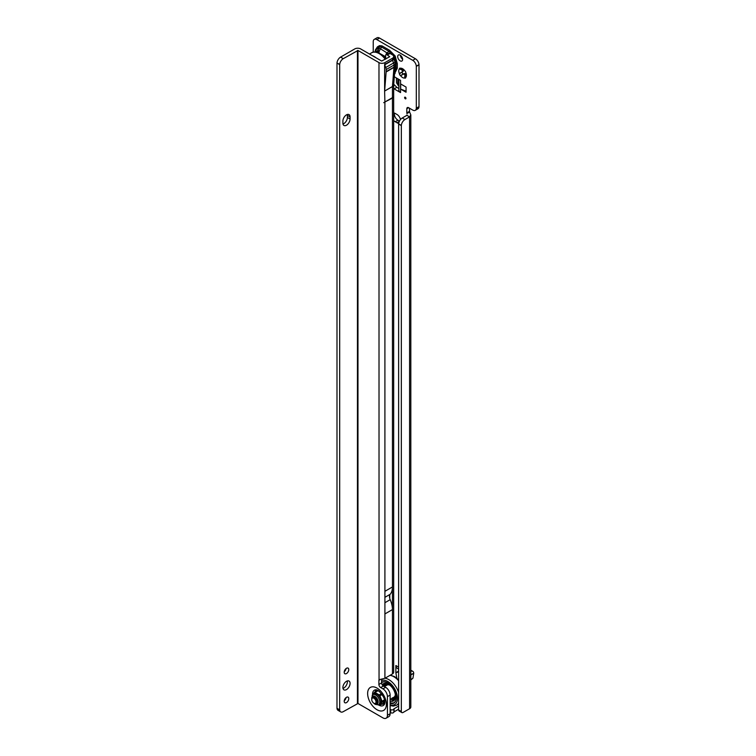 <?xml version="1.0" encoding="UTF-8"?>
<svg xmlns="http://www.w3.org/2000/svg" width="756" height="756" viewBox="0 0 756 756"><rect width="100%" height="100%" fill="white"/><g stroke="black" fill="none" stroke-linecap="round" stroke-linejoin="round"><path stroke-width="1.13" d="M404.715 77.103L404.97 74.664A2.854 1.654 60 0 1 404.384 74.428A2.854 1.654 60 0 1 403.808 74.003L400.396 75.468A5.396 3.118 -120 0 0 402.589 77.537A5.396 3.118 -120 0 0 404.791 78.01L404.715 77.103L405.981 76.375L405.707 77.471A5.396 3.118 -120 0 0 406.407 75.335A5.396 3.118 -120 0 0 405.707 72.396A1.266 0.737 -120 0 0 404.791 70.799A5.396 3.118 -120 0 0 402.589 68.73A5.396 3.118 -120 0 0 400.396 68.267A1.266 0.737 -120 0 0 399.735 68.191A1.266 0.737 -120 0 0 399.47 68.796A5.396 3.118 -120 0 0 399.47 73.871A1.266 0.737 -120 0 0 400.368 75.458A1.266 0.737 -120 0 0 400.396 75.468M394.32 72.756L396.068 68.059L396.068 63.428L394.32 56.445L389.151 51.446L381.544 47.052L380.551 48.847L388.149 53.657M381.988 45.889A1.266 0.737 120 0 1 381.544 47.052L379.616 46.863A1.266 1.04 60 0 0 379.512 45.643L381.988 45.889L389.595 50.283A1.266 0.737 120 0 1 389.151 51.446L387.1 52.627A4.441 2.561 120 0 0 385.768 55.141M385.551 56.256A4.441 2.561 120 0 0 385.522 56.672L378.954 53.014M395.019 67.775L396.068 68.059A1.266 0.737 180 0 1 397.297 68.248L394.556 73.682M405.282 97.231A0.954 0.548 -120 0 0 405.282 98.79A0.954 0.548 -120 0 0 405.282 97.231L405.282 97.231M403.024 69.193L403.345 69.798A2.854 1.654 -120 0 0 403.345 71.13L402.4 71.782A1.266 0.737 -120 0 0 402.239 72.803A1.266 0.737 -120 0 0 403.061 73.899A1.266 0.737 -120 0 0 403.666 73.975L404.706 73.483A2.854 1.654 -120 0 0 405.282 73.918A2.854 1.654 -120 0 0 405.868 74.154L404.97 74.664M404.791 78.01A1.266 0.737 -120 0 0 404.81 78.019A1.266 0.737 -120 0 0 405.443 78.085A1.266 0.737 -120 0 0 405.707 77.471M400.17 55.15A3.487 2.013 -120 0 0 398.421 54.98A3.487 2.013 -120 0 0 397.883 57.777A3.487 2.013 -120 0 0 400.17 60.858A3.487 2.013 -120 0 0 401.909 61.028A3.487 2.013 -120 0 0 402.447 58.231A3.487 2.013 -120 0 0 400.17 55.15M400.406 55.301A3.487 2.013 -120 0 0 402.627 59.148M398.629 671.678L395.87 672.859L395.86 665.516A5.708 3.298 120 0 0 397.042 668.134L398.629 669.051M395.86 672.736L398.554 671.177L398.554 669.003M373.237 52.173L373.237 41.675A5.075 2.929 60 0 1 374.286 39.359L376.979 37.8A5.075 2.929 60 0 1 379.521 38.055L376.828 39.605L412.738 60.338A5.075 2.929 60 0 1 416.31 66.188L416.31 108.363A5.075 2.929 60 0 1 415.271 110.338A5.075 2.929 60 0 1 412.738 110.083L408.609 107.702A2.542 1.465 -120 0 0 407.342 107.579A2.542 1.465 -120 0 0 406.813 108.741L406.813 112.89A2.542 1.465 -120 0 0 406.898 113.561L409.591 112.011L410.82 114.912L409.591 116.878A2.542 1.465 -60 0 1 409.582 116.878L404.914 119.571A5.075 2.929 120 0 0 401.341 125.42L401.332 711.585A2.542 1.465 120 0 0 401.852 712.568A2.542 1.465 120 0 0 403.118 712.445L409.591 708.712A4.186 2.419 0 0 0 410.82 707.002L410.82 114.912M415.271 110.338L417.964 108.779A5.075 2.929 60 0 0 419.004 106.813L419.004 64.629A5.075 2.929 60 0 0 415.431 58.779L379.521 38.055M409.506 108.221L409.506 111.33A2.542 1.465 -120 0 0 409.591 112.011M405.868 74.154L406.218 74.731M394.424 113.098A5.075 2.929 -120 0 0 397.921 120.195L399.47 121.092M396.862 87.318L394.169 88.877L396.862 87.318L393.715 84.266M397.013 87.431L398.875 88.509M375.307 52.013L375.307 50.066L377.424 46.853L379.512 45.643M396.853 678.198L395.87 672.859M400.671 89.132L406.057 92.241L406.057 87.063L400.671 83.954L400.671 89.132L406.057 91.155M394.169 88.877L393.668 88.386M394.311 76.753L400.548 80.353L400.548 92.582A5.708 3.298 180 0 1 398.875 90.248L398.875 79.389M394.32 88.981L400.548 92.582M400.491 119.542A5.075 2.929 -120 0 0 397.023 114.496L395.227 113.457A5.075 2.929 -120 0 0 393.668 112.965M393.668 120.431A5.075 2.929 -120 0 0 395.227 121.744L397.023 122.784A5.075 2.929 -120 0 0 398.724 123.275M374.286 39.359A5.075 2.929 60 0 1 376.828 39.605M390.124 709.289L390.654 709.591A1.899 1.096 180 0 0 392.676 709.846A1.899 1.096 180 0 0 393.904 708.882L398.629 706.028M390.124 712.398L390.654 712.7L390.654 709.591M398.629 709.137L393.904 711.991A1.899 1.096 180 0 1 392.676 712.955A1.899 1.096 180 0 1 390.654 712.7M401.323 711.5L398.639 710.026A2.542 1.465 120 0 0 399.159 711.018L401.852 712.568M398.629 709.941L398.629 124.06L401.323 125.609M407.011 114.912L406.898 115.318A2.542 1.465 -60 0 1 406.889 115.328L402.22 118.021A5.075 2.929 120 0 0 398.648 123.871L398.629 124.06M406.898 115.318L409.591 116.878L409.591 708.712M419.013 106.643L416.32 108.193M419.013 64.818L416.32 66.377M406.322 73.89L405.981 76.375M404.706 73.483L403.808 74.003M399.47 73.871L402.447 71.65A2.854 1.654 60 0 1 402.447 70.317L399.47 68.796M403.345 71.13L402.447 71.65M403.345 69.798L402.447 70.317M400.396 68.267L403.808 69.533M402.438 73.275L402.579 73.332A4.441 2.561 180 0 1 403.392 74.022M398.988 86.392L396.56 82.886L396.361 77.934M410.82 674.607L413.712 673.303A4.441 2.561 120 0 0 412.795 671.337A4.441 2.561 120 0 0 412.058 671.13L410.82 671.073M413.712 673.303L412.974 678.056L410.82 679.871M410.82 675.562L411.018 674.862M377.641 52.485L377.641 51.805A4.441 4.252 -55 0 1 378.435 48.705L378.605 48.667A4.441 3.629 60 0 0 378.954 52.911L375.628 50.397L375.628 52.041M378.605 48.667L378.624 48.658A4.441 3.629 -120 0 0 378.983 52.892A4.441 2.561 120 0 1 380.551 48.847A4.441 1.436 -151.2 0 0 378.624 48.658L379.616 46.863L377.518 48.072A1.266 1.04 60 0 0 377.424 46.853M378.435 48.705L377.518 48.072L375.628 50.397A1.266 0.737 180 0 0 375.307 50.066M395.199 63.929L396.068 63.428A1.266 0.737 180 0 1 397.297 63.617L397.297 68.248M385.73 57.825A6.984 4.035 -120 0 0 384.728 57.125L384.993 57.276A6.606 3.808 60 0 1 385.721 57.758M384.993 57.276L384.728 57.125A6.984 4.035 -120 0 0 383.925 56.738M346.494 697.306A3.241 1.871 120 0 0 344.377 700.16A3.241 1.871 120 0 0 344.868 702.749A3.241 1.871 120 0 0 346.494 702.589A3.241 1.871 120 0 0 348.601 699.744A3.241 1.871 120 0 0 348.11 697.145A3.241 1.871 120 0 0 346.494 697.306M346.494 668.285A3.241 1.871 120 0 0 344.377 671.139A3.241 1.871 120 0 0 344.868 673.728A3.241 1.871 120 0 0 346.494 673.568A3.241 1.871 120 0 0 348.601 670.714A3.241 1.871 120 0 0 348.11 668.124A3.241 1.871 120 0 0 346.494 668.285M346.494 681.288A5.075 2.929 120 0 0 343.177 685.768A5.075 2.929 120 0 0 343.952 689.841A5.075 2.929 120 0 0 346.494 689.585A5.075 2.929 120 0 0 349.811 685.106A5.075 2.929 120 0 0 349.026 681.043A5.075 2.929 120 0 0 346.494 681.288M342.988 688.385A5.075 2.929 120 0 0 343.8 688.026A5.075 2.929 120 0 0 347.297 680.929M346.484 125.212A5.075 2.929 120 0 0 350.075 118.994L350.075 116.925A5.075 2.929 120 0 0 349.026 114.6A5.075 2.929 120 0 0 345.114 115.961A5.075 2.929 120 0 0 342.893 121.073L342.893 123.143A5.075 2.929 120 0 0 343.942 125.468A5.075 2.929 120 0 0 346.484 125.212M342.988 124.022A5.075 2.929 120 0 0 343.791 123.663A5.075 2.929 120 0 0 347.382 117.445L347.382 115.366A5.075 2.929 120 0 0 347.287 114.496M381.591 679.304L381.591 682.904A2.542 1.465 -120 0 0 383.386 686.013L385.636 687.308A6.35 3.667 60 0 1 390.124 695.085L390.124 713.74A6.35 3.667 60 0 1 388.811 716.641L386.118 718.2A6.35 3.667 60 0 1 382.942 717.888L357.975 703.477L343.271 711.651A5.075 2.929 -60 0 1 340.729 711.906A5.075 2.929 -60 0 1 339.69 709.931L336.987 708.211L336.996 62.965A5.075 2.929 -60 0 1 340.569 57.116L343.262 58.666A5.075 2.929 -60 0 0 339.69 64.515L336.987 63.154M385.966 58.892A10.792 6.228 60 0 1 385.532 55.916L385.541 55.859A2.542 1.465 -120 0 1 386.061 54.867A2.542 1.465 -120 0 1 387.327 54.999L389.746 56.7L381.676 61.056L360.669 48.932A4.186 2.419 -0 0 0 354.744 48.932L340.569 57.116M387.327 54.999L390.02 53.44L392.44 54.838A4.186 2.419 180 0 1 393.668 56.549A4.186 2.419 180 0 1 392.44 58.259L384.899 62.616A4.186 2.419 180 0 1 378.983 62.616L357.975 50.482L343.262 58.666M389.756 595A5.963 3.44 -120 0 0 389.756 598.431L389.756 595A5.963 3.44 60 0 1 390.19 594.273A19.042 10.99 -120 0 0 392.449 586.958L392.44 98.063L393.281 97.165L384.899 102.003L384.624 91.06L392.449 86.515A4.186 2.618 4.5 0 0 393.668 84.842A4.186 2.419 180 0 1 393.668 84.852L393.678 672.226A4.186 2.419 180 0 1 392.449 673.936L384.908 678.283L378.983 679.738A2.542 1.465 -120 0 0 378.898 680.315L378.898 684.463A2.542 1.465 -120 0 0 380.693 687.573L382.942 688.867A6.35 3.667 60 0 1 387.431 696.635L387.431 715.299A6.35 3.667 60 0 1 386.118 718.2M384.908 613.844A19.042 10.99 60 0 1 384.908 613.938L384.908 591.315A19.042 10.99 60 0 1 384.908 591.4M392.44 98.063L384.899 102.003M390.02 53.44A2.542 1.465 -120 0 0 388.754 53.317L386.061 54.867M384.908 591.315L392.449 586.958L392.449 609.582A19.042 10.99 -120 0 0 390.19 599.669A5.963 3.44 60 0 1 389.756 598.431M384.624 91.06L384.624 64.506A4.186 2.419 -0 0 0 384.899 64.354L384.899 62.616M379.049 679.701L378.983 62.616M339.68 64.704L339.68 709.761M340.729 711.906L338.036 710.347A5.075 2.929 -60 0 1 337.006 708.381L336.987 708.211M344.245 671.706A3.241 1.871 120 0 0 346.04 668.597M344.245 700.727A3.241 1.871 120 0 0 346.04 697.618M393.281 97.165L383.708 102.693M384.634 91.022L386.146 71.943A4.441 2.561 -120 0 0 386.155 71.631L386.155 69.561A4.441 2.561 -120 0 0 385.74 67.501L384.624 64.506L392.44 60.008A4.186 2.419 -0 0 0 393.668 58.297L393.668 56.549M384.388 686.59L386.93 685.125A6.984 4.035 60 0 1 389.898 685.191A6.984 4.035 60 0 1 389.954 685.22M395.341 694.556A6.984 4.035 60 0 1 395.331 694.613A6.984 4.035 60 0 1 393.914 697.212L390.124 699.404M393.942 699.338L393.659 698.383L393.942 699.338M384.795 685.635L384.511 684.671L384.795 685.635M391.202 699.461L390.767 699.461A1.71 0.992 60 0 1 390.587 699.139M392.288 698.157A1.71 0.992 60 0 1 392.723 699.196A1.71 0.992 60 0 1 392.742 699.725A1.71 0.992 60 0 1 392.638 700.047L392.6 699.895A1.493 0.86 60 0 0 392.751 699.602M392.156 697.986L393.536 697.533A2.514 1.446 60 0 1 393.895 698.242M395.208 698.516A1.71 0.992 60 0 1 395.086 698.383A1.71 0.992 60 0 1 394.462 697.193L394.764 696.947A1.493 0.86 60 0 0 394.783 697.041M387.346 684.501L386.354 685.049A1.71 0.992 60 0 1 386.203 684.927A1.71 0.992 60 0 1 385.513 684.038A1.71 0.992 60 0 1 385.276 683.329A1.71 0.992 60 0 1 385.258 683.207A2.665 2.665 0 0 0 385.276 683.329M386.203 684.927A2.665 2.665 0 0 0 386.354 685.049L386.76 684.927A7.343 4.243 -120 0 0 386.373 685.446M387.667 684.492A1.493 0.86 60 0 1 387.667 684.501L389.038 684.142M383.878 686.297A1.71 0.992 60 0 1 384.02 686.344A1.71 0.992 60 0 1 384.199 686.429A1.71 0.992 60 0 1 384.417 686.58M384.407 685.087L383.462 686.297M385.314 684.208L384.511 684.671A9.63 5.557 60 0 1 385.267 683.282M393.536 697.533A7.343 4.243 -120 0 0 394.49 697.297M394.774 699.555A9.63 5.557 60 0 1 394.112 699.621L392.638 700.047M385.636 683.329A1.493 0.86 60 0 1 385.617 683.216A2.013 2.013 0 0 0 387.166 685.002M387.545 683.707A1.71 0.992 60 0 1 387.658 684.596M394.311 700.207A9.96 5.755 60 0 1 390.88 699.574A9.96 5.755 60 0 1 390.398 699.319A9.96 5.755 60 0 1 390.332 699.281M382.243 684.879A9.96 5.755 60 0 1 383.472 683.679A9.96 5.755 60 0 1 388.452 684.171A9.96 5.755 60 0 1 394.963 692.95A9.96 5.755 60 0 1 393.432 700.935A9.96 5.755 60 0 1 390.124 701.171M383.424 686.032A9.96 5.755 60 0 1 384.539 683.282M381.591 682.347A12.058 6.965 60 0 1 387.781 682.848L387.781 682.848A12.058 6.965 60 0 1 396.305 697.618A12.058 6.965 60 0 1 390.124 703.515M390.124 703.146A11.803 6.813 -120 0 0 393.867 702.815A11.803 6.813 -120 0 0 396.305 697.514M394.103 702.664A11.803 6.813 60 0 1 390.124 702.711M381.591 682.848A11.803 6.813 60 0 1 382.309 682.233M387.866 682.904A11.803 6.813 -120 0 0 382.054 682.366A11.803 6.813 -120 0 0 381.591 682.677M374.409 703.524L373.87 703.212A3.043 1.758 -120 0 0 376.025 701.974A3.043 1.758 -120 0 0 373.87 698.242A3.043 1.758 -120 0 0 371.716 699.48A3.043 1.758 -120 0 0 373.87 703.212L374.409 703.524A3.808 2.202 60 0 0 376.308 703.713A3.808 2.202 60 0 0 376.894 700.661A3.808 2.202 60 0 0 374.409 697.306A3.808 2.202 60 0 0 372.5 697.117A3.808 2.202 60 0 0 371.716 698.865A3.808 2.202 60 0 0 371.725 699.196M372.878 694.556A6.133 3.544 60 0 1 376.743 694.055A6.133 3.544 60 0 1 381.081 701.577A6.133 3.544 60 0 1 378.718 704.668M372.16 695.529L374.267 692.524A7.012 4.045 60 0 1 374.985 692.458L379.21 694.896A7.012 4.045 60 0 1 379.928 695.794L382.035 701.237A7.012 4.045 60 0 1 382.054 701.729A7.012 4.045 60 0 1 382.035 702.192L379.928 705.197L382.801 703.543L384.917 700.538M374.267 692.524L377.14 690.871A7.012 4.045 60 0 1 377.858 690.804L374.985 692.458M379.569 691.504L377.858 690.804M379.928 705.197A7.012 4.045 60 0 1 379.21 705.263L378.142 704.857M382.035 701.237L384.568 699.772M384.747 700.632L382.035 702.192M379.21 694.896L381.506 693.573M382.177 694.499L379.928 695.794M394.623 72.878A1.266 1.04 -120 0 1 395.142 73.417M389.595 50.283L395.142 55.972L397.297 63.617M394.32 56.445L395.142 55.972M403.666 73.975L401.483 75.241M398.629 667.113L395.86 665.516M393.904 711.991L393.904 708.882M394.084 711.755L394.084 708.646M401.341 125.42L398.648 123.871M404.914 119.571L402.22 118.021M409.582 116.878L406.889 115.328M401.332 711.585L398.639 710.026M409.506 111.33L406.813 112.89M415.431 58.779L412.738 60.338M397.921 120.195L395.227 121.744M399.281 121.48L397.023 122.784M408.609 107.702L406.813 108.741M419.004 106.813L416.31 108.363M419.004 64.629L416.31 66.188M402.4 71.782L400.217 73.039M401.483 68.579L400.217 69.316M397.826 85.05L397.826 78.775M412.058 671.13L410.82 670.411M413.702 673.416L410.82 674.862M385.258 59.299A15.233 8.798 -120 0 0 379.162 53.6A15.233 8.798 -120 0 0 371.546 52.844L369.495 54.026M376.091 57.834A15.233 8.798 -120 0 0 374.135 56.502A15.233 8.798 -120 0 0 372.179 55.575M377.272 690.03A7.796 4.508 -120 0 0 374.834 692.194M378 690.379A7.248 4.186 -120 0 0 375.77 691.655M378.822 705.121A8.864 5.112 -120 0 0 384.662 703.836C385.494 699.631 383.292 695.161 378.057 690.408L376.564 689.822A8.864 5.112 -120 0 0 372.557 694.773M377.008 688.083A13.258 7.654 60 0 1 386.382 704.327A13.258 7.654 60 0 1 377.008 709.742A13.258 7.654 60 0 1 367.633 693.498A13.258 7.654 60 0 1 377.008 688.083M347.382 117.445L350.075 118.994M357.975 50.482L357.975 703.477M392.449 673.936L392.449 609.582L384.908 613.938M384.908 678.283L384.899 102.41M392.44 97.647L392.44 86.562L384.899 90.918M386.146 71.943L393.961 67.426L392.44 86.562A4.186 2.419 180 0 0 393.668 84.852L395.18 65.763A4.186 2.618 4.5 0 0 395.19 65.574M384.691 64.808L392.506 60.3L392.44 58.259M336.996 62.965L339.69 64.515M337.006 708.381L339.69 709.931M347.382 115.366L350.075 116.925M357.437 50.482L357.437 703.477M380.429 679.427L378.898 680.315M385.636 687.308L382.942 688.867M383.386 686.013L380.693 687.573M390.124 695.085L387.431 696.635M390.124 713.74L387.431 715.299M381.591 682.904L378.898 684.463M385.74 67.501L393.545 62.994L392.506 60.3A4.186 0.888 -21.2 0 0 393.848 59.015L393.668 58.297M386.155 69.561L393.97 65.044A4.441 2.561 -120 0 0 393.545 62.994A4.186 0.888 -21.2 0 0 394.887 61.708L393.848 59.015M386.155 71.631L393.97 67.123L393.97 65.044A4.186 2.419 -0 0 0 395.199 63.334L394.887 61.708M395.199 65.413L395.18 65.763A4.186 2.618 4.5 0 1 393.961 67.426A4.441 2.561 -120 0 0 393.97 67.123A4.186 2.419 -0 0 0 395.199 65.413L395.199 63.334M390.19 599.669L384.908 602.712M390.19 594.273L384.908 597.325M381.742 704.148A7.796 4.508 -120 0 0 384.842 703.127M382.678 703.609A7.248 4.186 -120 0 0 384.899 702.324M381.591 680.504A13.712 7.919 60 0 1 387.781 681.496A13.712 7.919 60 0 1 397.401 696.89A13.712 7.919 60 0 1 390.124 704.913M385.002 678.236A15.233 8.798 60 0 1 388.858 679.635A15.233 8.798 60 0 1 398.629 692.496M390.03 675.335A15.233 8.798 60 0 1 393.885 676.733A15.233 8.798 60 0 1 398.629 680.75M398.629 702.938A15.233 8.798 60 0 1 396.475 705.263L398.629 704.016M379.276 704.497A6.01 3.468 -120 0 0 380.684 699.839A6.01 3.468 -120 0 0 376.668 694.206A6.01 3.468 -120 0 0 373.313 694.159L372.462 694.925A5.764 3.326 60 0 1 375.685 694.972A5.764 3.326 60 0 1 379.54 700.377A5.764 3.326 60 0 1 378.189 704.838L379.276 704.497M374.863 703.741A4.517 2.608 -120 0 0 374.948 703.789A4.517 2.608 -120 0 0 378.142 701.946A4.517 2.608 -120 0 0 374.948 696.418A4.517 2.608 -120 0 0 371.754 698.355M412.795 671.337L410.82 670.194M412.937 678.179L410.82 679.965M371.546 52.844C373.199 51.493 375.997 51.72 379.928 53.525L385.806 58.977M393.659 698.383L394.471 697.911M385.078 685.664L385.891 685.191M394.235 699.366L395.038 698.903M390.304 675.165L394.641 676.658L398.629 679.852M390.124 705.537L393.328 706.113L396.475 705.263M394.812 696.314A2.013 2.013 0 0 0 395.312 698.128M390.871 698.969A2.013 2.013 0 0 0 391.901 699.999M392.449 700.15A2.013 2.013 0 0 0 394.065 699.64M371.716 699.48L371.716 698.865M372.462 694.925L371.735 699.848M373.558 703.014L375.203 704.375L378.189 704.838"/></g></svg>
